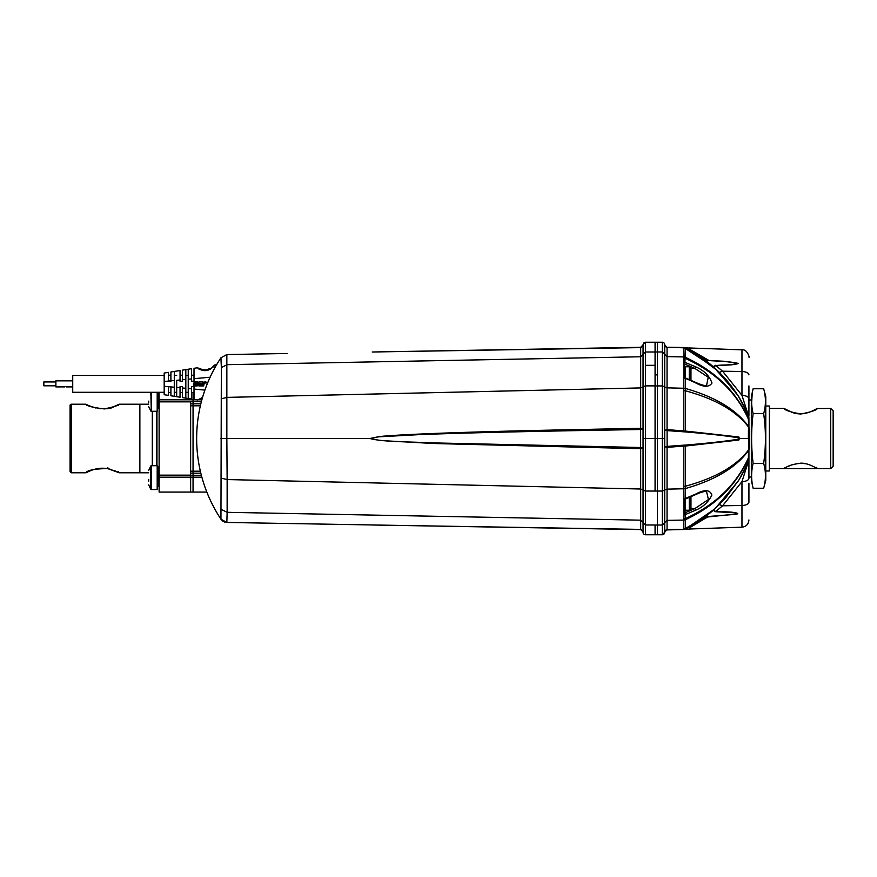 <?xml version="1.0" encoding="UTF-8"?>
<svg xmlns="http://www.w3.org/2000/svg" width="877" height="877" viewBox="0 0 877 877"><rect width="100%" height="100%" fill="white"/><g stroke="black" fill="none" stroke-linecap="round" stroke-linejoin="round"><path stroke-width="1.32" d="M214.207 507.958L216.027 511.225M216.838 512.617L214.876 509.175M203.552 482.854L202.05 477.855M690.966 496.744L690.966 507.947A7.454 7.454 0 0 1 689.837 509.954L689.837 497.237M684.674 501.447L685.419 519.666A3.607 3.365 179.6 0 1 683.852 520.039L683.852 488.763L667.046 489.147L667.068 446.393L664.7 446.656L667.068 447.369L683.874 446.053L683.852 445.154L685.419 445.077C707.695 443.269 725.422 441.295 738.587 439.158L738.587 437.842C725.509 435.716 707.783 433.742 685.419 431.922L667.112 430.607L667.112 446.393L683.786 445.154M689.837 379.763L689.837 367.035L690.966 369.053L690.966 380.256M689.837 350.23L689.837 348.18L690.966 350.855A133.578 133.578 90 0 1 698.826 355.678L691.547 351.195M684.674 377.702L685.441 378.272L684.674 378.239L684.674 362.245L695.658 366.805C703.99 370.412 709.438 375.805 711.981 382.986C709.23 387.338 703.793 387.305 695.658 382.898A131.758 93.159 -179.3 0 0 685.43 378.436L685.419 430.947L683.852 431.868L683.852 430.925L685.496 431.056L683.961 431.89M202.708 480.114L201.962 477.526M220.434 517.353L219.678 517.244L220.368 518.329M220.434 359.647L219.678 359.745A146.218 146.218 0 0 0 219.678 517.244M220.368 358.671L219.678 359.745M201.721 400.372L201.085 402.773M196.897 446.897L197.172 450.767M196.854 430.859L196.886 430.212M197.172 426.222L196.865 430.607M738.061 481.298L719.348 504.615L722.571 505.799L715.796 511.455C721.201 512.069 734.345 511.247 737.831 513.823L708.298 516.915L699.758 520.697L690.966 526.134L690.966 526.814A7.454 7.454 0 0 1 689.837 528.82L689.837 526.77M148.684 401.14L148.684 402.839M148.684 479.412L148.684 481.122M157.191 392.293L157.191 411.28L151.293 411.28L151.293 392.293M150.822 392.293L151.293 411.28M157.915 392.293L157.915 408.397L157.915 392.293L157.915 393.345L159.121 393.345M157.915 408.397L157.191 407.816L157.915 408.397L157.915 405.382L159.121 405.382M85.727 472.791C87.579 470.138 95.056 468.735 108.167 468.581L107.937 468.702C101.885 467.66 96.053 468.34 90.419 470.763L85.727 472.791L71.278 472.791L71.278 404.209A1.206 1.206 0 0 0 70.083 405.415L70.083 471.585L70.083 405.415M148.684 472.791L119.415 472.791L108.167 468.581L107.761 467.529M139.871 472.791L139.871 404.209L139.871 472.791M148.684 404.209L119.415 404.209C118.757 405.349 113.758 406.917 104.407 408.923C93.094 407.597 86.867 406.018 85.716 404.209L88.084 405.229M157.191 465.72L157.191 489.552L151.293 489.552L151.293 465.72L157.191 465.72M148.684 470.412L150.822 465.906L150.822 487.086M157.915 468.603L157.915 486.669L157.915 468.603L157.191 469.184M157.915 483.655L157.915 486.669L157.191 486.088L157.915 486.669L157.915 483.655L159.121 483.655M642.918 345.659L643.049 346.59L643.049 344.902L643.049 346.097L643.049 345.067L640.681 347.522L640.681 428.272L643.049 429.204L643.049 526.934M643.565 343.148L644.343 342.512M667.068 347.445L683.852 347.676L667.068 347.445L664.7 345.034L664.7 354.385L667.046 356.632L667.068 347.445L664.7 345.045L664.7 490.002L667.046 489.147L667.068 529.555L664.7 532.196A2.412 2.412 0 0 1 667.068 529.785L664.7 532.021L664.7 525.126L664.7 532.35L664.7 354.209L662.299 351.962L662.299 342.238A2.412 2.412 180 0 1 664.7 344.65A2.412 2.412 0 0 0 662.299 342.238L657.487 342.238L657.487 351.962L655.075 351.962L655.075 438.5L655.075 374.874L657.487 374.874L657.487 351.962L657.487 525.038L655.075 525.038L655.075 534.762L645.45 534.762A2.412 2.412 0 0 1 643.049 532.35L643.049 530.892M643.049 526.123L643.049 525.126M655.075 385.869L645.45 385.869L643.049 386.735L643.049 438.5L643.049 344.65L645.45 342.238L655.075 342.238L655.075 365.336L645.45 365.336L645.45 351.995L655.075 351.995M642.413 346.525L641.032 347.27M382.251 525.159L640.681 529.576L643.038 531.879M655.075 525.038L655.075 527.187M645.45 365.336L645.45 491.054L655.075 491.054L645.45 491.054L645.45 524.994L655.075 524.994M663.023 438.5L662.299 438.5L662.299 491.054L655.075 491.054L655.075 438.5L643.049 438.5L643.049 532.35M643.049 346.108L643.049 345.067L640.67 347.61M643.049 352.401L643.049 429.204L640.67 429.511L640.638 428.272L640.681 429.511M642.457 346.481L643.027 345.231M382.547 351.83L640.67 347.424L643.049 344.902L640.681 347.303M640.681 447.5L640.681 448.739L643.049 447.807L640.67 447.5L429.149 442.808C413.264 441.745 382.745 442.151 369.941 438.5L379.324 436.56C410.041 433.424 510.085 431.045 538.906 430.366L640.638 428.272M224.15 521.87L220.949 519.217A146.218 146.218 0 0 1 220.949 357.783L226.847 354.549L226.847 438.5L369.941 438.5L380.311 440.506L433.446 443.499L640.681 448.739L640.681 529.478L643.049 531.933L640.681 529.39M642.457 530.53L641.175 529.752M640.67 529.576L226.847 522.451L220.949 519.217L221.344 367.562L220.949 357.783L219.984 359.263M219.984 517.737L220.62 518.713L219.984 517.737M373.525 351.984L640.648 347.303M221.212 519.579L222.758 521.091M222.911 521.19L223.701 521.662M640.67 347.424L372.21 352.006M226.847 354.549L287.338 353.497M369.941 438.5L378.338 436.867L419.546 434.619C462.968 432.909 522.286 431.627 571.629 430.706L640.659 429.511L640.638 448.739M220.949 438.5L226.847 438.5L227.143 479.566L640.703 489.015L643.049 489.881M221.344 478.162L227.143 479.566L227.143 512.321L640.703 520.171L643.049 522.407M640.67 529.39L371.574 524.983M640.648 529.478L374.786 525.038M226.847 522.451L227.143 512.321L221.344 509.438M220.971 519.228L224.633 522.056M749.649 445.779L749.649 437.195M748.925 449.627L748.925 450.526L748.925 449.627A31.287 31.287 0 0 0 749.649 447.5L749.649 429.5A31.287 31.287 0 0 0 748.925 427.373L748.925 422.265M159.121 392.293L159.121 492.074L190.638 492.074L190.638 475.148L190.638 492.074L193.05 492.074L193.05 477.187L193.05 492.074L206.829 492.074M159.121 401.852L190.638 401.852L190.638 475.148L159.121 475.148M193.05 392.534L193.05 477.187L193.05 392.534M738.16 363.429C733.358 364.536 727.976 365.073 722.001 365.04L715.796 365.545C719.272 365.139 734.257 365.49 738.16 363.429L723.766 361.236L708.276 360.502C714.393 361.105 730.179 361.258 738.16 363.429M738.587 439.158L738.851 440.013L739.377 438.5L738.566 439.059M685.419 431.922L685.496 431.056L738.851 436.987L739.377 438.5L748.366 438.5L748.487 427C736.351 411.017 715.336 398.947 685.419 390.78L683.852 390.649L683.852 430.925L667.068 429.631L667.046 387.853L664.7 386.998L664.7 430.344L667.068 429.631L667.112 430.607L667.189 429.631M686.91 347.895L667.123 347.314L684.093 347.522A3.607 3.607 0 0 0 683.852 347.5L713.834 367.2L735.891 392.381M684.181 347.522L684.093 347.522A3.607 3.607 0 0 1 684.915 347.687A3.607 3.607 0 0 0 683.852 347.5L702.828 358.507M683.852 347.632L686.658 348.684M667.112 347.522L664.7 344.804L664.7 351.874L664.7 344.65L664.7 354.209M667.068 347.215A2.412 2.412 0 0 1 664.7 344.804M666.268 529.938L683.852 529.5L667.112 529.478L664.7 532.021M667.112 529.478L683.852 529.324L683.852 520.072L667.046 520.368L664.7 522.615L664.7 503.299M738.851 480.026L725.608 497.928L715.489 508.243C706.709 516.356 696.689 523.251 685.419 528.941L685.386 528.963M683.852 520.072L685.419 519.699L685.419 528.941L683.786 529.248M664.7 490.199L662.299 491.054L662.299 534.751L664.7 532.35A2.412 2.412 0 0 1 662.299 534.751A2.412 2.412 0 0 0 664.7 532.35M668.57 529.763L679.532 529.565M686.91 529.105L684.86 529.335M685.014 347.72L684.915 347.687A3.607 3.607 -89.9 0 0 684.674 347.61L689.837 348.169M699.55 520.839L685.397 529.116A3.607 3.607 0 0 0 685.419 529.105L683.786 529.39L703.376 518.099M748.925 421.475L748.925 428.195A7.224 3.464 180 0 0 748.487 427L748.498 426.496A7.224 3.618 0 0 1 748.925 427.735L748.925 421.475A7.224 6.128 0 0 0 748.509 419.414C736.559 392.534 715.533 372.21 685.419 358.43L683.841 358.057L683.852 388.27L685.419 388.456C715.424 397.04 736.45 409.723 748.498 426.496L748.366 415.479A133.556 133.556 0 0 0 739.136 397.434A133.556 133.556 0 0 1 748.366 415.479L738.642 396.634C725.235 375.378 707.498 359.197 685.419 348.059L684.871 364.207A2.379 1.688 -0.7 0 0 684.674 364.141M683.852 390.649L683.852 388.27L685.419 388.368M748.925 390.243L748.925 398.717C748.509 396.755 746.184 395.637 741.964 395.363L722.571 371.201L719.348 372.385L711.565 365.238M748.925 489.092L748.925 492.238M699.758 356.292L708.298 360.085L690.89 350M712.299 511.138L713.714 509.899L715.764 511.751L735.715 512.815C738.533 513.429 738.182 513.955 734.674 514.404L708.276 516.498L690.89 527M738.083 481.254L714.974 508.77L685.419 529.105L683.852 529.489L686.647 528.995L685.375 529.127M735.847 392.326L719.348 372.385L735.847 392.326M705.645 360.491L698.826 355.678M691.416 351.118L685.474 347.917M683.841 358.057L683.852 356.95L685.419 357.334C715.424 371.234 736.45 391.8 748.498 419.031A7.224 6.249 -0 0 1 748.925 421.157L748.925 418.274A7.224 7.224 -178.5 0 0 748.366 415.479L741.964 395.363L741.964 371.519L741.964 395.363M685.419 357.301A3.607 3.365 -179.6 0 0 683.852 356.928L683.852 347.676L685.408 348.048M748.925 427.735L748.487 450C736.351 465.983 715.336 478.053 685.419 486.22L685.419 446.053L683.863 446.064L683.852 486.351L685.419 486.22L685.299 499.101L695.516 494.639C700.602 492.348 704.253 491.263 706.489 491.394L708.463 499.506L695.012 508.496L695.658 510.195C703.091 507.059 708.495 502.017 711.872 495.056C709.997 489.618 704.593 489.289 695.658 494.102L684.674 498.761L684.674 508.912M664.7 446.656L664.7 493.828M683.852 356.928L667.046 356.632L667.046 387.853L683.852 388.27M748.925 416.115L748.925 385.924M748.925 418.34L748.925 420.653M748.925 456.347L748.925 458.66M689.629 529.006L741.964 527.176L741.964 505.481L722.571 505.799L741.964 481.626A7.224 3.355 0 0 0 748.925 478.283L748.925 460.403M748.925 475.389L748.925 477.614M748.925 454.735L748.925 458.726A7.224 7.224 178.5 0 1 748.366 461.521L741.964 481.626L741.964 505.481A7.224 3.355 -0 0 0 748.925 502.126L748.925 483.359M666.136 529.993L665.424 530.475M665.347 530.552L664.876 531.298M664.7 398.301L664.7 395.823M664.7 382.504L664.7 380.366M664.7 370.73L664.7 361.499M685.419 491.58L685.419 488.774M695.658 494.102L695.012 494.409M748.925 386.384L748.925 389.344M748.925 485.134L748.925 485.924M742.896 472.999L748.366 461.521L739.377 479.171M704.637 359.745L708.276 360.502M748.925 374.874A7.224 3.355 180 0 0 741.964 371.519L722.571 371.201L715.796 365.545L713.692 367.079L719.348 372.385M708.276 516.498L704.604 517.277M715.764 365.249L712.902 366.772M712.902 510.228L715.764 511.751M684.674 514.755L684.674 512.859M686.647 348.005L685.167 347.73L686.647 348.005M668.57 347.237L679.543 347.435L668.57 347.237M748.925 438.5L748.925 455.832A7.224 6.249 180 0 1 748.498 457.969C736.45 485.2 715.424 505.766 685.419 519.699M748.925 436.932L748.925 429.182M748.925 428.162L748.925 426.474M748.925 422.539L748.925 427.373M748.925 450.526L748.925 448.805A7.224 3.464 -0 0 1 748.487 450L748.366 461.521A133.556 133.556 0 0 1 739.136 479.566M748.925 447.818L748.925 440.068M662.299 534.751L657.487 534.751L657.487 438.5L645.45 438.5L655.075 438.5M737.842 395.363L738.598 396.755M695.658 366.805L695.012 368.504L708.243 377.274L706.522 385.606L705.777 385.573M695.012 382.591L695.658 382.898M695.658 510.195L685.43 514.525L684.871 512.793A2.379 1.688 -179.3 0 1 684.685 512.848M683.841 518.943L685.419 518.57C715.533 504.79 736.559 484.466 748.509 457.586A7.224 6.128 180 0 0 748.925 455.525L748.925 449.265A7.224 3.618 180 0 1 748.498 450.504C736.45 467.277 715.424 479.96 685.419 488.544L683.852 488.763L683.852 486.351M738.851 440.013L685.419 446.053L684.279 445.363M664.7 400.219L664.7 428.612L664.7 400.219M664.7 447.862L664.7 496.634M664.7 506.259L664.7 515.501M664.7 531.955L664.7 522.615M667.068 446.393L667.189 447.358M664.7 430.344L667.068 430.607M684.411 445.33L685.496 445.944L685.419 445.077M738.587 437.842L738.851 436.987M738.566 437.941L738.993 438.5M685.408 348.005L684.707 347.84M690.55 350.822L717.539 370.664L738.774 396.536L728.129 382.054L717.452 370.576L701.074 357.29L690.55 350.822M152.488 465.72L152.488 411.28M152.313 411.28L152.313 465.72M159.121 485.419L159.121 490.835M655.075 351.962L655.075 342.238L657.487 342.238L655.075 342.238M655.075 534.751L657.487 534.751L655.075 534.751M657.487 351.962L662.299 351.962L662.299 385.935L657.487 385.935L657.487 438.5L664.7 438.5M830.738 408.419L833.15 410.831L833.15 466.169L830.738 468.581L830.738 408.419L816.904 408.583C812.19 411.39 801.227 416.937 790.736 411.73L783.819 408.419C784.762 410.085 790.276 411.96 800.361 414.065C810.622 412.157 816.334 410.283 817.507 408.419L816.454 409.044M816.355 409.099L815.292 409.702M830.738 468.581L783.819 468.581L785.715 467.682M765.774 470.982L769.381 470.982L769.381 406.018L765.774 406.018M763.659 488.237L765.774 480.366L765.774 396.623L763.659 388.763C766.016 397.04 766.016 405.327 763.659 413.626C766.016 430.092 766.016 446.678 763.659 463.374C766.027 471.563 766.027 479.862 763.659 488.237L753.124 488.237C751.118 479.96 751.118 471.673 753.124 463.374L763.659 463.374M765.281 397.511L764.908 394.562M763.659 413.626L753.124 413.626C751.107 430.355 751.107 446.941 753.124 463.374M753.124 413.626C751.118 405.404 751.118 397.117 753.124 388.763L751.337 396.623L751.337 480.366L753.124 488.237M752.236 393.367L751.633 402.686M763.659 388.763L753.124 388.763M198.882 385.935L201.677 385.935L201.907 384.696L198.125 385.014M193.609 385.047L194.387 385.935L193.565 385.935L193.674 384.696L197.402 384.696L197.172 385.935L194.409 385.935M203.924 384.696L203.694 385.935L202.455 385.935L202.686 384.696L203.924 384.696M194.212 383.83L194.212 381.813L193.905 383.468M194.212 381.813L195.45 381.813L195.165 383.37L196.404 383.37L196.689 381.813L197.939 381.813L197.478 384.301L193.762 384.214M199.616 381.813L198.553 382.701L199.616 381.813L202.434 381.813L201.973 384.301L200.734 384.301L200.965 383.063L198.257 384.301L198.553 382.701M204.122 381.813L203.047 382.701L205.821 381.813L206.731 382.92L205.821 381.813M168.505 395.395L164.174 394.705L168.505 395.395L168.505 386.68L164.174 386.286L164.174 394.705M180.048 379.982L176.683 380.3L176.683 387.448L180.048 387.766L180.048 386.516L182.46 386.516L182.46 387.985L185.825 388.303L185.825 379.445L182.46 379.763L182.46 381.232L180.048 381.232L180.048 370.522L174.282 371.442L174.282 396.305L176.683 396.689L176.683 392.326L174.282 392.326M185.825 388.303L185.825 398.136L182.46 397.61L182.46 387.985L182.46 397.61L188.237 398.52L188.237 392.326L185.825 392.326M206.402 370.554A10.831 10.831 0 0 1 199.66 369.184L199.66 368.34A10.107 10.107 0 0 0 206.402 369.831L206.402 370.554L210.491 369.184L210.491 368.34L206.402 369.831M72.725 380.859L55.887 380.859L55.887 386.9L60.447 386.9M61.258 386.625L62.925 386.746M61.533 386.625L62.278 386.625M62.64 386.746L62.07 386.746L62.64 386.746M61.73 386.746L61.171 386.746L61.73 386.746M59.022 386.889C60.842 386.834 60.831 386.812 59.022 386.79L58.737 386.746C61.149 386.735 61.16 386.779 58.77 386.878L58.737 386.746M63.056 386.625L65.084 386.625M210.129 377.209L194.014 378.678L194.014 381.232L191.603 381.232L191.603 378.908L188.237 379.215L188.237 388.533L191.603 388.84L191.603 386.516L194.014 386.516L194.014 389.07L204.9 390.09M174.282 380.519L164.174 381.473L164.174 386.286M168.505 386.68L174.282 387.228M176.683 392.326L176.683 380.3M63.725 386.834L64.459 386.834M64.459 386.878L63.725 386.878L64.459 386.878M180.048 387.766L180.048 397.226L176.683 396.689L180.048 397.226M170.905 386.91L170.905 395.768L170.905 386.91M174.282 396.305L170.905 395.768L174.282 396.305M191.603 399.057L188.237 398.52L191.603 399.057L191.603 388.84M176.683 387.448L176.683 396.689M188.237 388.533L188.237 398.52M206.731 382.92L204.22 383.063L204.001 384.301L202.751 384.301L203.047 382.701M197.172 385.935L194.387 385.935M194.014 386.516L194.014 399.441L197.687 400.022L202.554 397.38M197.687 400.022L194.014 399.441M188.237 392.326L188.237 375.433L185.825 375.433M170.905 375.213L170.905 371.98L174.282 371.442L170.905 371.98L170.905 380.837L170.905 375.213L168.505 375.213M170.905 381.232L168.505 381.232M188.237 375.433L188.237 369.228L182.46 370.138L182.46 379.763L182.46 375.213L180.048 375.213M182.46 381.232L180.048 381.232M194.014 381.232L191.603 381.232M176.683 375.433L174.282 375.433M182.46 375.213L182.46 370.138L185.825 369.612L185.825 379.445M188.237 379.215L188.237 369.228L191.603 368.691L191.603 378.908M210.469 369.195L214.558 365.051C214.788 366.06 212.552 367.803 207.849 370.28C201.502 370.226 198.114 369.381 197.687 367.726L200.164 369.458M214.558 365.051L216.641 364.722L214.558 365.051M164.174 381.473L164.174 373.043L168.505 372.363L168.505 381.067M197.687 367.726L194.014 368.307L194.014 378.678M168.505 372.363L164.174 373.043M180.048 370.522L176.683 371.059M191.603 368.691L188.237 369.228M164.174 392.293L72.725 392.293L72.725 375.455L164.174 375.455M60.699 386.889L64.624 386.9M55.887 381.944L43.85 381.944L43.85 385.803L55.887 385.803M685.156 499.156L685.156 510.239L689.267 510.239L689.267 497.478M689.267 379.522L689.267 366.761L689.837 367.035M689.267 366.761L685.156 366.761L685.156 377.844M689.267 349.912L689.267 347.895M685.332 529.149L689.267 529.105L689.267 527.077M643.049 522.747L645.45 524.994L645.45 534.762M645.45 342.238L645.45 351.995L643.049 354.231M645.45 491.054L643.049 490.199L643.049 438.5M221.344 367.562L227.143 364.679L640.703 356.764L643.049 354.516M221.344 398.783L227.143 397.38L640.703 387.919L643.049 387.053M640.681 347.61L388.226 351.732M201.863 477.187L159.121 477.187M201.359 475.29L159.121 475.29M200.822 473.174L190.638 473.174M200.362 471.201L190.638 471.201M200.362 405.799L190.638 405.799M200.822 403.826L190.638 403.826M201.359 401.71L159.121 401.71M196.36 399.813L159.121 399.813M740.626 438.5L739.377 438.5M662.299 438.5L662.299 385.935L664.7 386.801M657.487 525.038L662.299 525.038L664.7 522.791M748.925 418.274A7.224 7.224 -178.5 0 0 748.366 415.479L742.775 403.76M690.747 508.463L695.012 508.496A130.574 92.326 0.7 0 1 684.871 512.793M741.964 371.519L741.964 349.824L689.629 347.994M684.871 364.207A130.574 92.326 179.3 0 1 695.012 368.504L690.747 368.537M685.419 488.621L683.852 488.763M156.939 465.72L156.939 411.28M156.523 411.28L156.523 465.72M657.487 385.935L655.075 385.935M197.895 399.813L201.863 399.813M817.507 408.419L816.301 409.625M814.415 467.035L817.507 468.581L816.301 467.375M689.837 509.954L689.267 510.239M685.156 366.761L684.674 368.088M220.138 517.967L221.015 518.482L220.138 517.967M221.015 358.518L220.138 359.033M689.837 528.82L689.267 529.105M150.822 489.366L148.684 484.86L150.822 489.366M148.684 406.577L150.822 411.094M71.278 472.791L70.083 471.563M71.278 404.209L85.716 404.209M119.415 404.209L114.218 406.446C107.411 412.026 86.998 406.062 86.264 404.341L86.922 405.415M88.698 405.503L90.945 406.457M93.105 407.224L95.867 408.013M98.356 408.496L101.195 408.781M103.091 408.814L105.788 408.627M109.241 408.013L110.513 407.684M113.155 406.84L114.942 406.15M115.907 405.744L118.855 404.341L118.209 405.415M86.922 471.585L86.275 472.659L87.557 472.023M89.41 471.179L91.142 470.467M93.466 469.655L96.985 468.746M100.044 468.296L102.039 468.186M105.13 468.307L106.534 468.471M108.704 468.866L111.697 469.666M114.306 470.598L118.077 472.264M118.439 472.44L119.415 472.791M107.937 468.702L118.855 472.648L118.209 471.585M159.121 471.618L157.915 471.618L157.915 466.443L157.191 467.167M643.049 344.902L642.863 345.812M225.937 522.374L226.825 522.44M679.675 347.435L668.263 347.237M679.664 529.565L668.274 529.763M685.299 499.101L684.674 499.287M751.337 400L748.925 399.934M751.337 477L748.925 477.066M748.925 458.748L748.925 478.283M709.416 363.451L712.924 366.794M684.674 347.522L685.386 347.873M741.964 349.824C747.675 348.914 749.802 358.868 748.925 357.038M741.964 527.176C746.206 526.638 748.53 524.227 748.925 519.962M706.522 385.606C704.527 385.803 700.855 384.718 695.516 382.35L685.299 377.899M667.079 529.565L683.841 529.335M159.121 492.074L190.638 492.074M785.025 409.625L784.433 408.583L785.189 409.022M785.715 409.318L788.237 410.622M790.659 411.708L791.799 412.146M792.49 412.398L800.262 413.834M805.908 413.231L809.734 412.069M812.113 411.083L814.404 409.965M815.895 409.153L816.893 408.583M788.237 466.378L790.659 465.292M791.799 464.854L792.49 464.602M800.262 463.166L805.908 463.769M809.734 464.931L812.113 465.917M785.025 467.375L784.433 468.417C784.334 469.491 785.595 464.887 801.403 463.166C807.432 463.067 814.645 467.112 816.893 468.417M783.819 408.419L769.381 408.419M783.819 468.581L769.381 468.581M72.725 386.9L66.433 386.9M68.165 386.9L66.795 386.9M63.539 386.9L62.771 386.9M170.905 392.534L168.505 392.534M182.46 392.534L180.048 392.534M194.014 392.534L191.603 392.534M194.014 375.213L191.603 375.213"/></g></svg>
